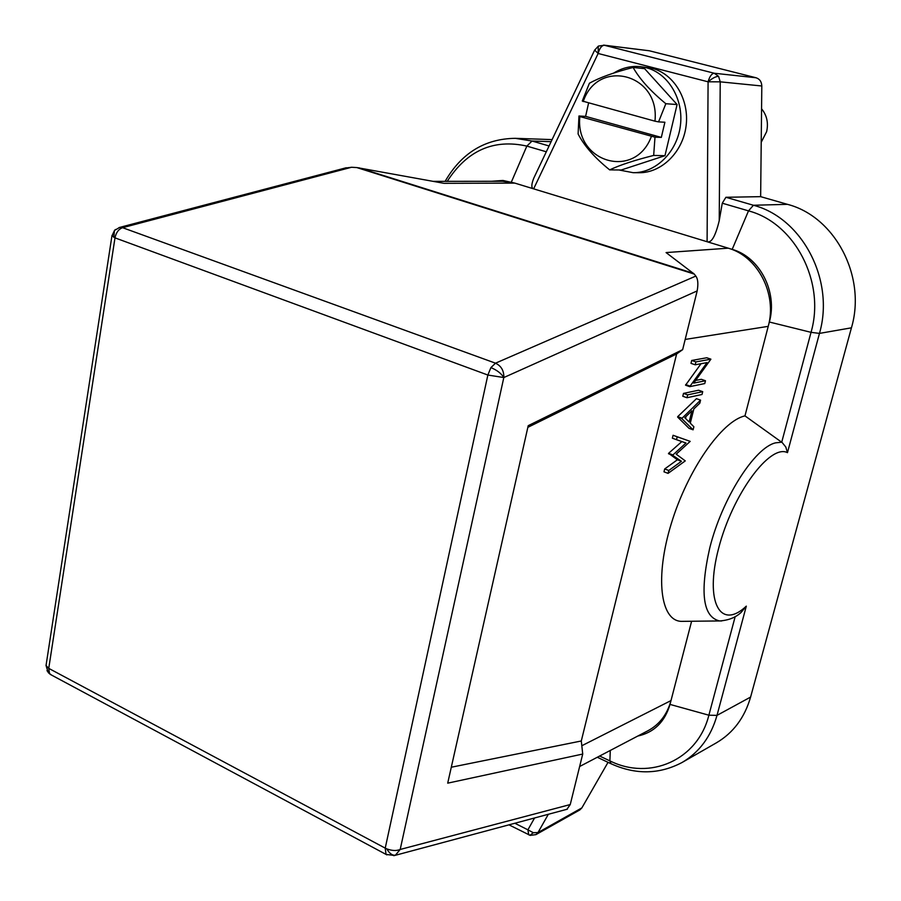 <?xml version="1.0" encoding="UTF-8"?>
<svg xmlns="http://www.w3.org/2000/svg" width="901" height="901" viewBox="0 0 901 901"><rect width="100%" height="100%" fill="white"/><g stroke="black" fill="none" stroke-linecap="round" stroke-linejoin="round"><path stroke-width="1.35" d="M603.569 45.106L649.373 50.783L756.029 77.756L714.234 73.24C711.7 73.533 709.65 76.382 708.085 81.811L720.226 81.833L718.57 76.315L714.234 73.24L604.368 45.264L598.546 46.041M594.66 50.062L598.14 53.486C599.582 48.215 601.665 45.478 604.368 45.264L649.373 50.783M608.04 762.325L581.866 807.893L579.861 809.909L535.949 834.619L537.998 832.547L533.313 832.715L527.907 829.832L528.741 834.855M756.029 77.756C759.678 78.95 761.604 81.698 761.807 85.989L760.647 196.655L787.44 204.336C835.081 216.555 866.672 276.641 851.434 327.818L750.601 697.07C744.654 717.658 733.245 732.907 716.408 742.818L682.136 762.449C699.334 752.312 710.968 736.624 717.005 715.371L746.31 606.148L741.061 612.477C735.689 617.489 728.549 620.316 719.651 620.947L721.724 620.935M535.036 175.515L533.91 177.869C531.252 184.423 531.151 188.084 533.629 188.85L514.809 183.106L444.002 183.32L356.807 167.563L694.243 274.062L666.076 252.573L728.256 248.18L707.094 241.727C711.407 243.247 715.45 236.242 719.223 220.711L720.226 81.833L761.807 85.989M566.909 809.301L570.243 804.548L582.722 754.047L581.291 740.982L676.628 353.935L682.654 349.644L697.171 290.91C698.41 283.849 697.96 278.905 695.809 276.078L495.516 363.182L122.604 227.694L119.112 227.559M694.243 274.062L695.809 276.078M708.085 81.811L598.14 53.486L533.629 188.85L707.094 241.727L708.085 81.811C712.286 78.252 715.777 76.427 718.57 76.315M111.983 235.544L114.99 237.864C116.105 232.514 118.65 229.124 122.604 227.694L351.536 167.271L356.807 167.563M351.536 167.271L344.779 168.138M697.171 290.91L503.817 377.542C504.031 370.75 501.271 365.952 495.516 363.182L490.921 367.597L487.858 375.041L503.817 377.542C501.26 373.442 496.958 370.12 490.921 367.597M682.654 349.644L528.223 425.666L447.707 783.16L582.722 754.047M527.851 427.344L676.628 353.935M581.291 740.982L451.3 767.224M386.799 848.888C389.514 853.529 392.397 855.623 395.438 855.173L400.19 849.463C396.519 851.006 392.059 850.814 386.811 848.888L385.223 848.134L386.033 854.407L386.901 854.88M46.976 670.659L49.544 673.531L48.744 668.373L114.99 237.864L487.858 375.041L385.223 848.134L48.744 668.373L46.041 665.512L46.188 664.611M113.819 237.368L114.438 230.498L119.585 227.435L346.266 167.744M114.472 230.453L115.508 229.473M433.268 181.36L502.488 181.27L514.809 183.106L502.916 180.459L491.631 181.281M640.408 66.64L651.997 68.296C674.094 73.803 689.592 99.898 686.066 126.095C682.767 152.325 661.424 173.048 639.012 172.722L633.155 172.688C655.646 173.015 677.068 152.168 680.368 125.791C683.893 99.448 668.317 73.218 646.152 67.676L640.408 66.64C631.027 65.739 622.152 67.857 613.795 73.015M722.264 203.198L748.506 210.868C794.828 222.975 825.676 282.069 811.035 332.334L819.46 333.404C835.002 280.346 802.352 217.941 753.427 205.259L725.913 197.285L722.264 203.198L719.223 220.711M725.913 197.285L760.647 196.655M851.434 327.818L819.46 333.404L787.474 452.651L785.796 447.02L782.259 442.639L744.969 415.879L768.226 326.353C777.338 294.109 757.854 256.357 728.256 248.18L732.186 249.386C759.734 256.999 777.822 292.048 769.353 322.017L768.226 326.353L685.177 339.429M637.795 736.049C654.07 732.479 664.814 721.938 670.006 704.413L670.997 700.584C667.168 714.414 659.566 724.415 648.168 730.61L579.647 766.503M581.809 745.746L670.997 700.584L691.608 621.251M683.983 621.341L681.235 621.363C660.377 620.654 654.757 577.406 671.256 523.74C687.508 470.097 721.769 420.992 744.969 415.879M701.012 363.722L685.548 385.189L689.727 386.653L704.751 383.567L705.46 380.74L701.338 379.31L695.662 380.436M705.46 380.74L693.702 383.116L710.9 359.172L706.744 357.765L691.709 360.456L690.988 363.362L695.178 364.792L707.026 362.607L689.727 386.653M702.712 391.665L698.59 390.223L683.51 393.399L682.789 396.26L686.956 397.724L702.003 394.492L702.712 391.665L687.677 394.863L686.956 397.724M700.573 400.134L696.462 398.681L677.721 416.645L681.753 418.548L693.094 429.811L693.871 426.759L690.279 423.166L693.86 408.93L699.807 403.197L700.573 400.134L681.753 418.548M693.094 429.811L689.017 428.335L677.62 417.05M676.482 439.688L672.36 438.179L673.081 435.284L690.189 441.377L677.203 436.794L676.482 439.688L685.976 443.01L672.585 455.264L681.449 461.289L668.79 470.491L668.069 473.374L685.267 460.884L676.212 454.183L690.189 441.377M668.069 473.374L663.981 471.831L664.701 468.948L677.383 459.78L668.587 453.327L681.843 441.569M685.695 384.592L689.873 386.045M691.709 360.456L695.899 361.898L695.178 364.792M710.9 359.172L695.899 361.898M683.51 393.399L687.677 394.863M677.721 416.645L681.854 418.143M689.119 422.017L684.771 417.67L691.945 410.766L689.119 422.017M686.033 416.465L685.537 418.436M664.701 468.948L668.79 470.491M677.383 459.78L681.449 461.289M668.486 453.732L672.585 455.264M668.587 453.327L672.687 454.847M673.081 435.284L677.203 436.794M618.953 169.974L633.155 172.688M633.11 67.462C613.885 72.407 599.311 77.677 589.4 83.264L582.283 101.025L654.948 121.173L658.563 121.883L665.839 103.716C650.533 91.114 639.62 79.029 633.11 67.462L644.62 68.667L677.09 104.539L664.961 155.693L621.251 169.996L609.662 169.884C619.854 165.063 634.518 160.243 653.675 155.434L664.961 155.693M658.563 121.883L664.893 122.243L661.323 137.414L654.982 137.166L653.675 155.434M665.839 103.716L677.09 104.539M661.323 137.414L585.605 116.375L588.59 103.018M654.982 137.166L579.872 116.556L578.96 116.004L585.605 116.375M609.662 169.884C594.694 157.754 584.163 145.782 578.104 133.979L578.96 116.004M579.872 116.556C574.703 162.281 635.137 180.358 651.378 136.456M654.948 121.173C660.23 73.567 597.836 57.777 583.217 101.554M761.57 108.796C766.875 115.294 768.564 122.919 766.627 131.692L761.21 142.279M598.14 53.486L598.264 46.199L594.57 50.253L533.91 177.869M534.575 817.973L527.907 829.832L514.865 823.255M529.923 835.306L533.313 832.715M581.866 807.893L537.998 832.547L548.326 814.29M693.556 273.363L359.003 167.823M503.817 377.542L400.19 849.463L570.243 804.548M393.805 855.702L395.438 855.173M51.526 675.063L49.544 673.531M549.081 145.973L532.04 141.029L515.271 138.326L552.099 139.61M447.223 181.349C467.112 150.444 493.658 138.698 526.848 146.097L532.04 141.029L551.13 141.66M511.363 182.058L526.848 146.097L546.31 151.785M787.44 204.336L753.427 205.259L748.506 210.868L732.186 249.386M769.353 322.017L811.035 332.334L781.719 442.2L775.603 442.841C754.666 447.448 722.028 498.647 709.763 547.921C699.66 592.813 702.949 617.162 719.651 620.947L681.235 621.363M750.601 697.07L717.005 715.371L708.873 715.203C697.723 760.23 649.711 780.863 609.887 760.872L599.627 756.04M787.474 452.651C769.927 443.585 732.378 494.469 718.604 548.416C704.345 602.431 720.395 630.644 746.31 606.148M610.281 750.454L609.887 760.872L611.036 763.744M735.205 616.521L708.873 715.203L670.006 704.413M508.964 824.843L530.239 835.396L535.949 834.619M114.517 230.408L111.915 236.006L46.041 665.512L48.215 672.563L50.411 674.466L386.033 854.407L394.582 855.5L567.393 809.177M515.271 138.326C484.862 138.743 461.481 153.08 445.128 181.349M682.136 762.449C659.284 774.533 635.475 774.916 610.698 763.586L597.295 757.257"/></g></svg>
